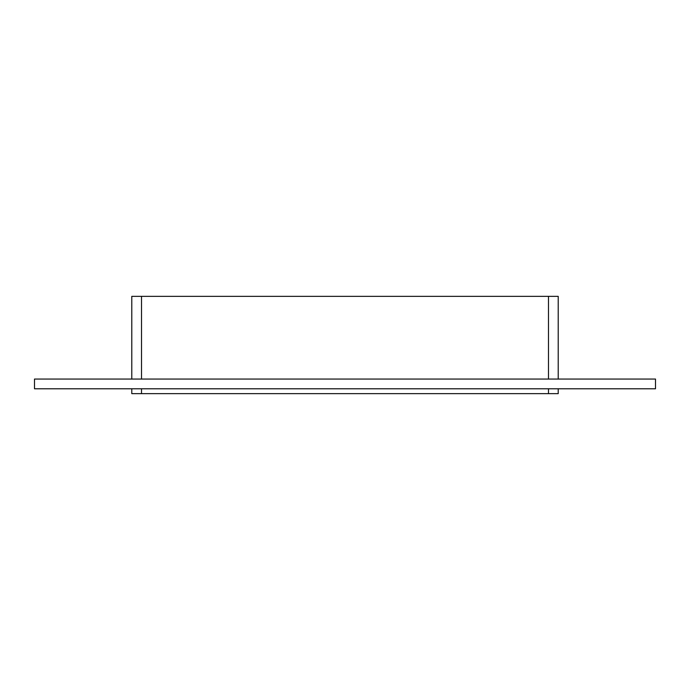 <?xml version="1.0" encoding="UTF-8"?>
<svg xmlns="http://www.w3.org/2000/svg" width="690" height="690" viewBox="0 0 690 690"><rect width="100%" height="100%" fill="white"/><g stroke="black" fill="none" stroke-linecap="round" stroke-linejoin="round"><path stroke-width="1.03" d="M34.5 379.052L655.5 379.052L655.5 388.781L34.5 388.781L34.5 379.052M548.49 388.781L548.49 393.645L558.219 393.645L558.219 388.781L558.219 393.645M558.219 296.355L558.219 379.052L558.219 296.355L548.49 296.355L548.49 379.052M548.49 393.645L141.51 393.645L141.51 388.781M131.781 388.781L131.781 393.645L141.51 393.645M141.51 379.052L141.51 296.355L131.781 296.355L131.781 379.052M141.51 296.355L548.49 296.355"/></g></svg>
